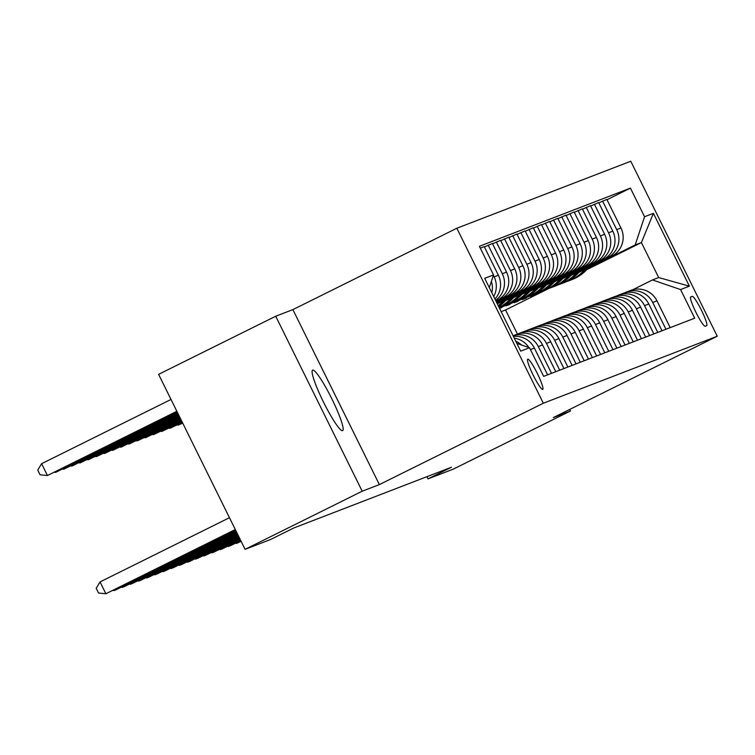 <?xml version="1.0" encoding="UTF-8"?>
<svg xmlns="http://www.w3.org/2000/svg" width="755" height="755" viewBox="0 0 755 755"><rect width="100%" height="100%" fill="white"/><g stroke="black" fill="none" stroke-linecap="round" stroke-linejoin="round"><path stroke-width="1.13" d="M342.591 430.652A33.767 4.464 63.6 0 0 342.638 430.633A33.767 4.464 63.6 0 0 331.719 398.583A33.767 4.464 63.6 0 0 312.664 370.12A33.767 4.464 63.6 0 0 312.617 370.139A33.767 4.464 63.6 0 0 323.536 402.179A33.767 4.464 63.6 0 0 342.591 430.652M542.713 389.401A16.884 2.237 63.6 0 0 542.741 389.391A16.884 2.237 63.6 0 0 537.277 373.366A16.884 2.237 63.6 0 0 527.754 359.135A16.884 2.237 63.6 0 0 527.726 359.144A16.884 2.237 63.6 0 0 533.19 375.169A16.884 2.237 63.6 0 0 542.713 389.401M275.717 316.232L362.202 491.212L379.369 484.606L292.883 309.616L275.717 316.232L158.607 374.348L245.092 549.338L270.432 539.57L293.855 527.953L451.433 467.241L428.009 478.868L453.349 469.11L570.459 410.994L569.704 409.465M292.883 309.616L456.841 228.246L630.765 161.249L717.25 336.239L543.326 403.236L456.841 228.246M692.165 296.356L690.731 296.913A16.355 2.161 63.6 0 0 690.702 296.923A16.355 2.161 63.6 0 0 695.997 312.447A16.355 2.161 63.6 0 0 705.227 326.236L706.661 325.679A16.355 2.161 63.6 0 0 706.689 325.669A16.355 2.161 63.6 0 0 701.395 310.145A16.355 2.161 63.6 0 0 692.165 296.356L690.514 297.177M644.562 216.732L653.396 213.335L689.39 286.164L680.566 289.571L652.48 279.945L658.69 277.557L641.391 242.563L635.181 244.95L644.562 216.732L630.425 188.118L479.387 246.309L493.525 274.924L489.297 287.627M516.873 343.421L529.519 347.753L543.666 376.368L694.704 318.185L680.566 289.571M529.519 347.753L520.695 351.15L484.701 278.321L493.525 274.924M362.202 491.212L245.092 549.338M379.369 484.606L543.326 403.236M717.25 336.239L553.292 417.6L570.459 410.994M426.934 476.688L428.009 478.868M517.458 334.097L505.539 309.975L548.696 288.561M586.795 269.648L641.391 242.563L653.396 213.335M652.48 279.945L632.633 289.797M559.7 370.186L546.469 343.412A21.102 20.913 -111.1 0 0 518.374 333.795L518.213 333.87M567.873 367.043L554.642 340.26A21.102 20.913 -111.1 0 0 526.546 330.643L526.386 330.728M576.046 363.891L562.815 337.117A21.102 20.913 -111.1 0 0 534.719 327.5L534.559 327.576M584.219 360.748L570.988 333.965A21.102 20.913 -111.1 0 0 542.892 324.348L542.732 324.433M592.392 357.596L579.16 330.813A21.102 20.913 -111.1 0 0 551.065 321.196L550.905 321.281M600.565 354.444L587.333 327.67A21.102 20.913 -111.1 0 0 559.247 318.053L559.077 318.129M608.738 351.301L595.506 324.518A21.102 20.913 -111.1 0 0 567.42 314.901L567.25 314.986M616.91 348.149L603.679 321.375A21.102 20.913 -111.1 0 0 575.593 311.749L575.423 311.834M625.083 344.997L611.852 318.223A21.102 20.913 -111.1 0 0 583.766 308.606L583.596 308.682M633.256 341.855L620.025 315.071A21.102 20.913 -111.1 0 0 591.939 305.454L591.769 305.539M641.429 338.702L628.198 311.928A21.102 20.913 -111.1 0 0 600.112 302.311L599.942 302.387M649.602 335.56L636.371 308.776A21.102 20.913 -111.1 0 0 608.285 299.159L608.115 299.244M657.775 332.408L644.543 305.624A21.102 20.913 -111.1 0 0 616.457 296.007L616.288 296.092M665.948 329.255L652.716 302.481A21.102 20.913 -111.1 0 0 624.63 292.864L624.46 292.94M534.295 294.582L542.666 290.864M587.909 268.412L635.181 244.95M534.465 294.931L530.538 296.441L538.381 292.553M578.991 272.395L611.578 256.228A21.102 20.913 -111.1 0 0 620.969 228.01L606.831 199.395L598.828 202.897M526.112 297.734L534.493 294.006M579.736 271.555L607.331 257.861A21.102 20.913 -111.1 0 0 616.722 229.643L602.575 201.038M526.292 298.083L522.366 299.593L530.208 295.705M570.818 275.547L603.405 259.371A21.102 20.913 -111.1 0 0 612.796 231.162L598.658 202.548L590.655 206.039M517.939 300.877L526.32 297.159M571.563 274.707L599.159 261.013A21.102 20.913 -111.1 0 0 608.549 232.795L594.402 204.18M518.119 301.226L514.193 302.746L522.035 298.848M562.645 278.699L595.233 262.523A21.102 20.913 -111.1 0 0 604.623 234.305L590.485 205.69L582.483 209.192M509.767 304.029L518.147 300.311M563.39 277.849L590.986 264.165A21.102 20.913 -111.1 0 0 600.376 235.947L586.229 207.332M509.946 304.378L506.02 305.888L513.862 302M554.472 281.841L587.06 265.675A21.102 20.913 -111.1 0 0 596.45 237.457L582.313 208.842L574.31 212.344M501.594 307.181L509.974 303.453M555.218 281.002L582.813 267.308A21.102 20.913 -111.1 0 0 592.203 239.09L578.056 210.475M501.773 307.53L499.555 308.38M499.48 308.229L505.69 305.143M546.299 284.994L578.887 268.818A21.102 20.913 -111.1 0 0 588.277 240.6L574.14 211.995L566.137 215.486M499.291 307.851L501.801 306.606M547.045 284.154L574.64 270.46A21.102 20.913 -111.1 0 0 584.03 242.242L569.883 213.627M538.126 288.146L570.714 271.97A21.102 20.913 -111.1 0 0 580.104 243.752L565.957 215.137L557.964 218.639M538.872 287.296L566.467 273.603A21.102 20.913 -111.1 0 0 575.857 245.394L561.711 216.779M529.953 291.288L562.541 275.122A21.102 20.913 -111.1 0 0 571.931 246.904L557.785 218.289L549.791 221.791M530.699 290.448L558.294 276.755A21.102 20.913 -111.1 0 0 567.684 248.537L553.538 219.922M521.78 294.441L554.368 278.265A21.102 20.913 -111.1 0 0 563.759 250.047L549.612 221.432L541.618 224.933M522.526 293.601L550.121 279.907A21.102 20.913 -111.1 0 0 559.512 251.689L545.365 223.074M513.608 297.583L546.195 281.417A21.102 20.913 -111.1 0 0 555.586 253.199L541.439 224.584L533.445 228.085M514.353 296.743L541.948 283.05A21.102 20.913 -111.1 0 0 551.329 254.831L537.192 226.226M505.435 300.735L538.022 284.559A21.102 20.913 -111.1 0 0 547.413 256.351L533.266 227.736L525.272 231.228M506.18 299.895L533.776 286.202A21.102 20.913 -111.1 0 0 543.156 257.983L529.019 229.369M498.63 302.293A40.364 40.006 68.9 0 1 497.309 303.831L529.85 287.712A21.102 20.913 -111.1 0 0 539.24 259.493L525.093 230.879L517.099 234.38M498.007 303.038L525.603 289.354A21.102 20.913 -111.1 0 0 534.984 261.136L520.846 232.521M496.96 303.123L521.677 290.864A21.102 20.913 -111.1 0 0 531.067 262.646L516.92 234.031L508.927 237.532M496.771 302.746L517.43 292.496A21.102 20.913 -111.1 0 0 526.811 264.278L512.673 235.664M496.601 302.396L513.504 294.006A21.102 20.913 -111.1 0 0 522.894 265.788L508.747 237.183L500.754 240.675M496.412 302.019L509.257 295.649A21.102 20.913 -111.1 0 0 518.638 267.43L504.5 238.816M496.243 301.67L505.331 297.159A21.102 20.913 -111.1 0 0 514.721 268.94L500.574 240.326L492.581 243.827M496.054 301.292L501.084 298.791A21.102 20.913 -111.1 0 0 510.465 270.583L496.328 241.968M495.884 300.943L497.158 300.311A21.102 20.913 -111.1 0 0 506.548 272.093L492.402 243.478L484.408 246.979M505.539 309.975L501.178 311.655M670.204 327.623L656.963 300.839A21.102 20.913 -111.1 0 0 630.642 290.448L626.395 292.091M630.425 188.118L607.001 199.745M480.293 248.14L484.229 246.621L498.376 275.235A21.102 20.913 -111.1 0 1 494.931 299.027M662.031 330.766L648.79 303.991A21.102 20.913 -111.1 0 0 622.469 293.601L618.222 295.233M653.858 333.918L640.617 307.143A21.102 20.913 -111.1 0 0 614.296 296.743L610.049 298.385M645.676 337.07L632.445 310.286A21.102 20.913 -111.1 0 0 606.123 299.895L601.867 301.528M637.503 340.212L624.272 313.438A21.102 20.913 -111.1 0 0 597.951 303.048L593.694 304.68M629.33 343.365L616.099 316.59A21.102 20.913 -111.1 0 0 589.778 306.19L585.521 307.832M621.157 346.517L607.926 319.733A21.102 20.913 -111.1 0 0 581.605 309.342L577.348 310.975M612.984 349.659L599.753 322.885A21.102 20.913 -111.1 0 0 573.432 312.485L569.176 314.127M604.812 352.811L591.58 326.028A21.102 20.913 -111.1 0 0 565.259 315.637L561.003 317.279M596.639 355.954L583.407 329.18A21.102 20.913 -111.1 0 0 557.086 318.789L552.83 320.422M588.466 359.106L575.235 332.332A21.102 20.913 -111.1 0 0 548.913 321.932L544.657 323.574M580.293 362.258L567.062 335.475A21.102 20.913 -111.1 0 0 540.74 325.084L536.484 326.717M572.12 365.401L558.889 338.627A21.102 20.913 -111.1 0 0 532.568 328.236L528.311 329.869M563.947 368.553L550.716 341.779A21.102 20.913 -111.1 0 0 524.395 331.379L520.138 333.021M555.774 371.705L542.543 344.922A21.102 20.913 -111.1 0 0 516.222 334.531L513.079 335.739M495.591 300.348A21.102 20.913 -111.1 0 0 502.292 273.725L488.155 245.111M551.527 373.338L538.296 346.564A21.102 20.913 -111.1 0 0 513.089 335.767M547.601 374.848L534.37 348.074A21.102 20.913 -111.1 0 0 513.4 336.4M493.695 296.517A21.102 20.913 -111.1 0 0 494.119 276.877L493.374 275.367M491.826 292.732A21.102 20.913 -111.1 0 0 491.392 281.341M528.877 347.536A21.102 20.913 -111.1 0 0 514.268 338.146M521.573 345.026A21.102 20.913 -111.1 0 0 515.797 341.232M658.69 277.557L689.39 286.164M584.748 269.544A40.364 40.006 68.9 0 1 566.335 281.69M588.541 267.657A40.364 40.006 68.9 0 1 572.082 279.567L570.846 280.048A40.364 40.006 -111.1 0 0 587.107 268.374M586.191 268.827A40.364 40.006 68.9 0 1 570.053 280.35L568.817 280.832M236.362 542.788L236.645 543.374L241.062 541.184M235.418 543.251L236.645 543.374L241.138 541.326M228.189 545.941L228.472 546.526L240.703 540.448M227.246 546.403L230.105 545.893L240.779 540.599M576.575 272.687A40.364 40.006 68.9 0 1 558.162 284.843M580.369 270.809A40.364 40.006 68.9 0 1 563.909 282.719L562.673 283.2A40.364 40.006 -111.1 0 0 578.934 271.526M578.019 271.97A40.364 40.006 68.9 0 1 561.88 283.502L560.644 283.974M568.402 275.839A40.364 40.006 68.9 0 1 549.989 287.985M572.196 273.961A40.364 40.006 68.9 0 1 555.737 285.862L554.491 286.343A40.364 40.006 -111.1 0 0 570.761 274.669M569.846 275.122A40.364 40.006 68.9 0 1 553.708 286.645L552.471 287.127M182.625 422.942L178.208 425.141L182.701 423.093M177.925 424.555L178.208 425.141L176.991 425.018M560.229 278.991A40.364 40.006 68.9 0 1 541.816 291.137M564.023 277.104A40.364 40.006 68.9 0 1 547.564 289.014L546.318 289.495A40.364 40.006 -111.1 0 0 562.588 277.821M561.673 278.274A40.364 40.006 68.9 0 1 545.535 289.797L544.298 290.279M182.266 422.215L170.035 428.283L182.342 422.366M169.752 427.707L170.035 428.283L168.818 428.17M220.007 549.093L220.3 549.668L240.345 539.721M219.073 549.555L221.932 549.045L240.42 539.872M552.056 282.134A40.364 40.006 68.9 0 1 533.643 294.29M555.85 280.256A40.364 40.006 68.9 0 1 539.391 292.166L538.145 292.638A40.364 40.006 -111.1 0 0 554.415 280.964M553.5 281.417A40.364 40.006 68.9 0 1 537.362 292.94L536.125 293.421M181.908 421.488L161.863 431.435L181.983 421.63M161.579 430.85L161.863 431.435L160.645 431.313M211.834 552.235L212.127 552.82L239.986 538.995M210.9 552.698L213.759 552.188L240.052 539.136M203.661 555.387L203.954 555.973L239.628 538.268M202.727 555.85L205.587 555.34L239.694 538.409M195.488 558.53L195.781 559.115L239.26 537.541M194.554 559.002L197.414 558.483L239.335 537.683M187.315 561.682L187.608 562.267L238.901 536.805M186.381 562.145L189.241 561.635L238.976 536.956M179.143 564.834L179.435 565.41L238.542 536.078M178.208 565.297L181.068 564.787L238.618 536.229M543.883 285.286A40.364 40.006 68.9 0 1 525.461 297.432M547.677 283.408A40.364 40.006 68.9 0 1 531.218 295.309L529.972 295.79A40.364 40.006 -111.1 0 0 546.233 284.116M545.327 284.569A40.364 40.006 68.9 0 1 529.189 296.092L527.953 296.573M181.549 420.761L153.69 434.587L181.625 420.903M153.407 434.002L153.69 434.587L152.463 434.465M535.71 288.429A40.364 40.006 68.9 0 1 517.288 300.584M539.504 286.551A40.364 40.006 68.9 0 1 523.045 298.461L521.799 298.942A40.364 40.006 -111.1 0 0 538.06 287.268M537.154 287.712A40.364 40.006 68.9 0 1 521.016 299.244L519.78 299.716M181.191 420.035L145.517 437.73L181.257 420.176M145.234 437.145L145.517 437.73L144.29 437.617M527.537 291.581A40.364 40.006 68.9 0 1 509.115 303.727M531.322 289.703A40.364 40.006 68.9 0 1 514.872 301.613L513.626 302.085A40.364 40.006 -111.1 0 0 529.887 290.411M528.981 290.864A40.364 40.006 68.9 0 1 512.843 302.387L511.607 302.868M180.832 419.299L137.344 440.882L180.898 419.45M137.061 440.297L137.344 440.882L136.117 440.76M519.365 294.733A40.364 40.006 68.9 0 1 500.942 306.879M523.149 292.846A40.364 40.006 68.9 0 1 506.699 304.756L505.454 305.237A40.364 40.006 -111.1 0 0 521.714 293.563M520.808 294.016A40.364 40.006 68.9 0 1 504.67 305.539L503.434 306.02M180.464 418.572L129.171 444.034L180.539 418.723M128.888 443.449L129.171 444.034L127.944 443.912M511.192 297.876A40.364 40.006 68.9 0 1 499.093 307.445M514.976 295.998A40.364 40.006 68.9 0 1 499.197 307.644M512.636 297.159A40.364 40.006 68.9 0 1 499.149 307.559M499.168 307.596A40.364 40.006 -111.1 0 0 513.542 296.715M180.105 417.845L120.998 447.177L180.181 417.987M120.706 446.592L120.998 447.177L119.771 447.064M170.97 567.977L171.262 568.562L238.184 535.352M170.035 568.44L172.895 567.93L238.259 535.493M503.019 301.028A40.364 40.006 68.9 0 1 498.253 305.747M506.803 299.15A40.364 40.006 68.9 0 1 498.696 306.634M504.463 300.311A40.364 40.006 68.9 0 1 498.442 306.115M498.545 306.332A40.364 40.006 -111.1 0 0 505.369 299.858M179.747 417.119L112.825 450.329L179.822 417.26M112.533 449.744L112.825 450.329L111.598 450.207M162.797 571.129L163.089 571.714L237.825 534.625M161.863 571.592L164.722 571.082L237.891 534.766M179.388 416.382L104.652 453.472L179.463 416.534M104.36 452.896L104.652 453.472L103.426 453.359M154.624 574.281L154.917 574.857L237.466 533.898M153.69 574.744L156.549 574.234L237.532 534.04M179.029 415.656L96.48 456.624L179.095 415.807M96.187 456.039L96.48 456.624L95.253 456.501M146.451 577.424L146.744 578.009L237.108 533.162M145.517 577.886L148.376 577.377L237.174 533.313M178.671 414.929L88.307 459.776L178.737 415.071M88.014 459.191L88.307 459.776L87.08 459.653M138.278 580.576L138.571 581.161L236.74 532.435M137.344 581.039L140.203 580.529L236.815 532.586M178.303 414.202L80.134 462.919L178.378 414.344M79.841 462.334L80.134 462.919L78.907 462.806M130.105 583.719L130.398 584.304L236.381 531.709M129.171 584.191L132.031 583.672L236.457 531.85M177.944 413.476L71.961 466.071L178.02 413.617M71.668 465.486L71.961 466.071L70.734 465.948M121.932 586.871L122.225 587.456L236.022 530.982M120.998 587.333L123.858 586.824L236.098 531.124M177.585 412.74L63.788 469.223L177.661 412.891M63.495 468.638L63.788 469.223L62.561 469.1M113.76 590.023L114.052 590.599L235.664 530.246M112.825 590.485L115.685 589.976L235.739 530.397M177.227 412.013L55.615 472.366L177.302 412.164M55.323 471.781L55.615 472.366L54.388 472.252M229.463 517.694L100.028 581.926L105.879 593.751L235.305 529.519M100.028 581.926L96.187 588.305L98.528 593.034L105.879 593.751L235.371 529.67M171.026 399.461L41.6 463.693L47.442 475.518L176.934 411.428M176.868 411.286L47.442 475.518L40.09 474.801L37.75 470.072L41.6 463.693M607.331 257.861L611.578 256.228M599.159 261.013L603.405 259.371M590.986 264.165L595.233 262.523M582.813 267.308L587.06 265.675M574.64 270.46L578.887 268.818M566.467 273.603L570.714 271.97M558.294 276.755L562.541 275.122M550.121 279.907L554.368 278.265M541.948 283.05L546.195 281.417M533.776 286.202L538.022 284.559M525.603 289.354L529.85 287.712M517.43 292.496L521.677 290.864M509.257 295.649L513.504 294.006M501.084 298.791L505.331 297.159M495.818 300.82L497.158 300.311M616.722 229.643L620.969 228.01M652.716 302.481L656.963 300.839M644.543 305.624L648.79 303.991M608.549 232.795L612.796 231.162M636.371 308.776L640.617 307.143M600.376 235.947L604.623 234.305M628.198 311.928L632.445 310.286M592.203 239.09L596.45 237.457M620.025 315.071L624.272 313.438M584.03 242.242L588.277 240.6M611.852 318.223L616.099 316.59M575.857 245.394L580.104 243.752M603.679 321.375L607.926 319.733M567.684 248.537L571.931 246.904M595.506 324.518L599.753 322.885M559.512 251.689L563.759 250.047M587.333 327.67L591.58 326.028M551.329 254.831L555.586 253.199M579.16 330.813L583.407 329.18M543.156 257.983L547.413 256.351M570.988 333.965L575.235 332.332M534.984 261.136L539.24 259.493M562.815 337.117L567.062 335.475M526.811 264.278L531.067 262.646M554.642 340.26L558.889 338.627M518.638 267.43L522.894 265.788M546.469 343.412L550.716 341.779M510.465 270.583L514.721 268.94M538.296 346.564L542.543 344.922M502.292 273.725L506.548 272.093M530.435 349.593L534.37 348.074M494.119 276.877L498.376 275.235"/></g></svg>
